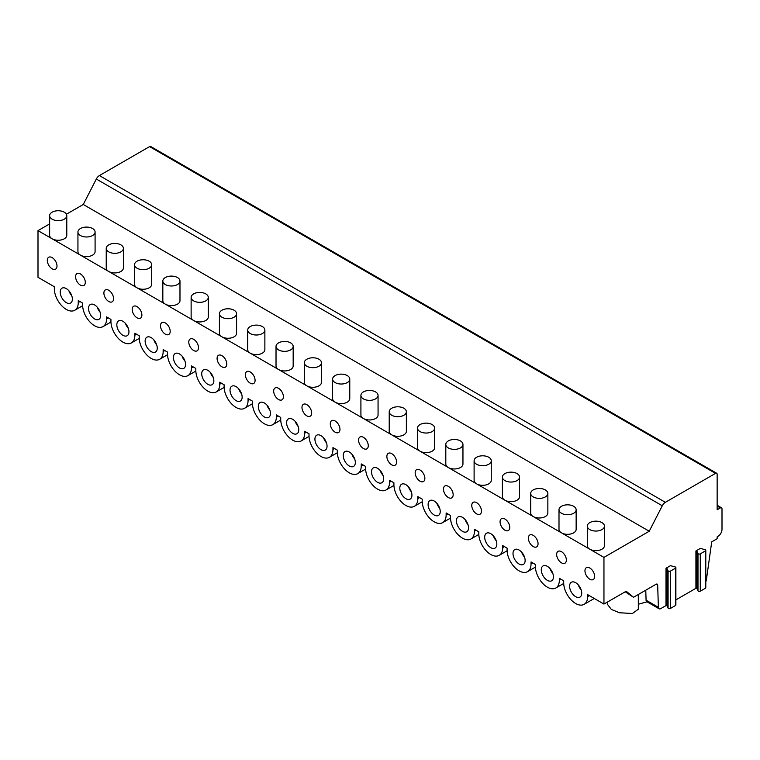 <?xml version="1.0" encoding="UTF-8"?>
<svg xmlns="http://www.w3.org/2000/svg" width="760" height="760" viewBox="0 0 760 760"><rect width="100%" height="100%" fill="white"/><g stroke="black" fill="none" stroke-linecap="round" stroke-linejoin="round"><path stroke-width="1.14" d="M705.793 581.675A3.429 1.976 120 0 0 706.372 579.966L711.721 541.851L717.145 538.716L717.145 536.845L717.953 536.38A5.719 3.296 120 0 0 722 529.378L722 508.839A2.289 1.32 120 0 0 721.525 507.794A2.289 1.32 120 0 0 720.385 507.908L717.145 509.77L717.145 474.297A2.289 1.32 120 0 0 716.68 473.252L150.718 146.5A2.289 1.32 120 0 0 149.577 146.614L99.408 175.57A5.719 3.296 120 0 0 96.311 179.027L83.277 204.487L66.405 214.234M49.637 223.915L38 230.631L38 277.315L54.33 286.738L54.33 288.705A16.919 9.766 -120 0 0 61.721 305.729A16.919 9.766 -120 0 0 74.755 310.26A16.919 9.766 -120 0 0 78.261 302.518L78.261 300.561L82.631 303.078L82.631 305.035A16.919 9.766 -120 0 0 90.013 322.069A16.919 9.766 -120 0 0 103.056 326.601A16.919 9.766 -120 0 0 106.561 318.858L106.561 316.891L110.931 319.418L110.931 321.375A16.919 9.766 -120 0 0 118.313 338.409A16.919 9.766 -120 0 0 131.357 342.94A16.919 9.766 -120 0 0 134.862 335.198L134.862 333.231L139.222 335.749L139.222 337.716A16.919 9.766 -120 0 0 146.614 354.74A16.919 9.766 -120 0 0 159.657 359.28A16.919 9.766 -120 0 0 163.153 351.528L163.153 349.572L167.523 352.089L167.523 354.055A16.919 9.766 -120 0 0 174.914 371.079A16.919 9.766 -120 0 0 187.948 375.611A16.919 9.766 -120 0 0 191.453 367.868L191.453 365.911L195.823 368.429L195.823 370.386A16.919 9.766 -120 0 0 203.205 387.419A16.919 9.766 -120 0 0 216.248 391.951A16.919 9.766 -120 0 0 219.754 384.209L219.754 382.242L224.114 384.769L224.114 386.726A16.919 9.766 -120 0 0 231.505 403.759A16.919 9.766 -120 0 0 244.549 408.291A16.919 9.766 -120 0 0 248.054 400.548L248.054 398.582L252.415 401.099L252.415 403.066A16.919 9.766 -120 0 0 259.806 420.099A16.919 9.766 -120 0 0 272.84 424.631A16.919 9.766 -120 0 0 276.345 416.879L276.345 414.922L280.716 417.44L280.716 419.406A16.919 9.766 -120 0 0 288.097 436.43A16.919 9.766 -120 0 0 301.14 440.962A16.919 9.766 -120 0 0 304.646 433.219L304.646 431.262L309.016 433.779L309.016 435.736A16.919 9.766 -120 0 0 316.397 452.77A16.919 9.766 -120 0 0 329.441 457.301A16.919 9.766 -120 0 0 332.947 449.559L332.947 447.592L337.307 450.119L337.307 452.077A16.919 9.766 -120 0 0 344.698 469.11A16.919 9.766 -120 0 0 357.741 473.641A16.919 9.766 -120 0 0 361.247 465.899L361.247 463.933L365.608 466.45L365.608 468.416A16.919 9.766 -120 0 0 372.998 485.45A16.919 9.766 -120 0 0 386.033 489.981A16.919 9.766 -120 0 0 389.538 482.229L389.538 480.272L393.908 482.79L393.908 484.756A16.919 9.766 -120 0 0 401.29 501.781A16.919 9.766 -120 0 0 414.333 506.312A16.919 9.766 -120 0 0 417.838 498.569L417.838 496.612L422.209 499.13L422.209 501.087A16.919 9.766 -120 0 0 429.59 518.12A16.919 9.766 -120 0 0 442.633 522.652A16.919 9.766 -120 0 0 446.139 514.909L446.139 512.943L450.499 515.47L450.499 517.427A16.919 9.766 -120 0 0 457.89 534.461A16.919 9.766 -120 0 0 470.924 538.992A16.919 9.766 -120 0 0 474.43 531.25L474.43 529.283L478.8 531.8L478.8 533.767A16.919 9.766 -120 0 0 486.191 550.8A16.919 9.766 -120 0 0 499.225 555.332A16.919 9.766 -120 0 0 502.731 547.58L502.731 545.623L507.1 548.14L507.1 550.107A16.919 9.766 -120 0 0 514.482 567.131A16.919 9.766 -120 0 0 527.525 571.663A16.919 9.766 -120 0 0 531.031 563.92L531.031 561.963L535.392 564.481L535.392 566.438A16.919 9.766 -120 0 0 542.783 583.471A16.919 9.766 -120 0 0 555.826 588.003A16.919 9.766 -120 0 0 559.332 580.26L559.332 578.293L563.692 580.82L563.692 582.778A16.919 9.766 -120 0 0 571.083 599.811A16.919 9.766 -120 0 0 584.117 604.342A16.919 9.766 -120 0 0 587.622 596.6L587.622 594.633L603.953 604.067L626.192 591.223L633.498 597.284L656.07 584.25A2.289 1.32 -60 0 1 657.21 584.136A2.289 1.32 -60 0 1 657.685 585.114L658.369 607.288A3.429 1.976 120 0 0 659.072 608.769A3.429 1.976 120 0 0 660.792 608.598L666.007 605.577L666.966 605.73L666.966 568.385L666.007 568.242L666.007 605.577M666.007 568.242L670.462 565.668L674.861 566.865A1.368 0.788 180 0 1 675.878 567.625L675.878 604.969A1.368 0.788 180 0 1 675.478 605.53L670.377 608.475A1.368 0.788 180 0 1 668.078 608.123L666.966 605.73M675.878 599.887L695.922 588.306L696.882 588.458L696.882 551.114L695.922 550.971L695.922 588.306M695.922 550.971L700.369 548.397L704.776 549.594A1.368 0.788 180 0 1 705.793 550.354L705.793 587.698A1.368 0.788 180 0 1 705.385 588.259L700.283 591.204A1.368 0.788 180 0 1 697.994 590.852L696.882 588.458M645.772 590.197L646.076 600.2A3.429 1.976 120 0 0 646.788 601.673L659.072 608.769M638.314 594.5L638.314 609.235L632.406 613.5L619.466 612.76L611.344 609.425L607.667 604.628L607.667 601.92M638.314 604.247L647.054 601.825M625.223 591.783L633.498 597.284M38 230.631L603.953 557.384L603.953 604.067M75.591 276.745A6.859 3.961 -120 0 0 78.594 283.651A6.859 3.961 -120 0 0 83.876 285.484A6.859 3.961 -120 0 0 85.3 282.349A6.859 3.961 -120 0 0 82.298 275.443A6.859 3.961 -120 0 0 77.016 273.6A6.859 3.961 -120 0 0 75.591 276.745M103.892 293.084A6.859 3.961 -120 0 0 106.885 299.981A6.859 3.961 -120 0 0 112.176 301.824A6.859 3.961 -120 0 0 113.591 298.68A6.859 3.961 -120 0 0 110.599 291.783A6.859 3.961 -120 0 0 105.317 289.94A6.859 3.961 -120 0 0 103.892 293.084M132.192 309.415A6.859 3.961 -120 0 0 135.185 316.322A6.859 3.961 -120 0 0 140.476 318.165A6.859 3.961 -120 0 0 141.892 315.02A6.859 3.961 -120 0 0 138.899 308.113A6.859 3.961 -120 0 0 133.608 306.28A6.859 3.961 -120 0 0 132.192 309.415M160.493 325.755A6.859 3.961 -120 0 0 163.486 332.661A6.859 3.961 -120 0 0 168.767 334.495A6.859 3.961 -120 0 0 170.192 331.36A6.859 3.961 -120 0 0 167.2 324.453A6.859 3.961 -120 0 0 161.909 322.62A6.859 3.961 -120 0 0 160.493 325.755M188.784 342.095A6.859 3.961 -120 0 0 191.786 349.001A6.859 3.961 -120 0 0 197.068 350.835A6.859 3.961 -120 0 0 198.493 347.7A6.859 3.961 -120 0 0 195.491 340.793A6.859 3.961 -120 0 0 190.209 338.95A6.859 3.961 -120 0 0 188.784 342.095M217.084 358.435A6.859 3.961 -120 0 0 220.077 365.332A6.859 3.961 -120 0 0 225.368 367.175A6.859 3.961 -120 0 0 226.784 364.03A6.859 3.961 -120 0 0 223.791 357.133A6.859 3.961 -120 0 0 218.509 355.291A6.859 3.961 -120 0 0 217.084 358.435M245.385 374.765A6.859 3.961 -120 0 0 248.377 381.672A6.859 3.961 -120 0 0 253.659 383.515A6.859 3.961 -120 0 0 255.084 380.37A6.859 3.961 -120 0 0 252.092 373.464A6.859 3.961 -120 0 0 246.8 371.63A6.859 3.961 -120 0 0 245.385 374.765M273.685 391.106A6.859 3.961 -120 0 0 276.678 398.012A6.859 3.961 -120 0 0 281.96 399.845A6.859 3.961 -120 0 0 283.385 396.71A6.859 3.961 -120 0 0 280.392 389.804A6.859 3.961 -120 0 0 275.101 387.97A6.859 3.961 -120 0 0 273.685 391.106M301.976 407.445A6.859 3.961 -120 0 0 304.969 414.352A6.859 3.961 -120 0 0 310.26 416.185A6.859 3.961 -120 0 0 311.685 413.05A6.859 3.961 -120 0 0 308.683 406.144A6.859 3.961 -120 0 0 303.401 404.301A6.859 3.961 -120 0 0 301.976 407.445M330.277 423.785A6.859 3.961 -120 0 0 333.269 430.683A6.859 3.961 -120 0 0 338.561 432.526A6.859 3.961 -120 0 0 339.976 429.381A6.859 3.961 -120 0 0 336.984 422.484A6.859 3.961 -120 0 0 331.702 420.641A6.859 3.961 -120 0 0 330.277 423.785M358.577 440.116A6.859 3.961 -120 0 0 361.57 447.022A6.859 3.961 -120 0 0 366.852 448.865A6.859 3.961 -120 0 0 368.277 445.721A6.859 3.961 -120 0 0 365.284 438.815A6.859 3.961 -120 0 0 359.993 436.981A6.859 3.961 -120 0 0 358.577 440.116M386.868 456.456A6.859 3.961 -120 0 0 389.87 463.362A6.859 3.961 -120 0 0 395.152 465.196A6.859 3.961 -120 0 0 396.577 462.061A6.859 3.961 -120 0 0 393.575 455.154A6.859 3.961 -120 0 0 388.293 453.321A6.859 3.961 -120 0 0 386.868 456.456M415.169 472.796A6.859 3.961 -120 0 0 418.161 479.702A6.859 3.961 -120 0 0 423.453 481.536A6.859 3.961 -120 0 0 424.868 478.401A6.859 3.961 -120 0 0 421.876 471.494A6.859 3.961 -120 0 0 416.594 469.651A6.859 3.961 -120 0 0 415.169 472.796M443.469 489.136A6.859 3.961 -120 0 0 446.462 496.033A6.859 3.961 -120 0 0 451.753 497.876A6.859 3.961 -120 0 0 453.169 494.731A6.859 3.961 -120 0 0 450.176 487.834A6.859 3.961 -120 0 0 444.885 485.991A6.859 3.961 -120 0 0 443.469 489.136M471.77 505.466A6.859 3.961 -120 0 0 474.762 512.373A6.859 3.961 -120 0 0 480.044 514.216A6.859 3.961 -120 0 0 481.469 511.072A6.859 3.961 -120 0 0 478.477 504.165A6.859 3.961 -120 0 0 473.185 502.331A6.859 3.961 -120 0 0 471.77 505.466M500.061 521.806A6.859 3.961 -120 0 0 503.063 528.713A6.859 3.961 -120 0 0 508.345 530.547A6.859 3.961 -120 0 0 509.77 527.411A6.859 3.961 -120 0 0 506.768 520.505A6.859 3.961 -120 0 0 501.486 518.672A6.859 3.961 -120 0 0 500.061 521.806M528.361 538.146A6.859 3.961 -120 0 0 531.354 545.053A6.859 3.961 -120 0 0 536.645 546.886A6.859 3.961 -120 0 0 538.061 543.751A6.859 3.961 -120 0 0 535.068 536.845A6.859 3.961 -120 0 0 529.786 535.002A6.859 3.961 -120 0 0 528.361 538.146M556.662 554.486A6.859 3.961 -120 0 0 559.654 561.383A6.859 3.961 -120 0 0 564.936 563.226A6.859 3.961 -120 0 0 566.361 560.082A6.859 3.961 -120 0 0 563.369 553.185A6.859 3.961 -120 0 0 558.077 551.342A6.859 3.961 -120 0 0 556.662 554.486M584.953 570.817A6.859 3.961 -120 0 0 587.955 577.723A6.859 3.961 -120 0 0 593.237 579.567A6.859 3.961 -120 0 0 594.662 576.422A6.859 3.961 -120 0 0 591.669 569.515A6.859 3.961 -120 0 0 586.378 567.682A6.859 3.961 -120 0 0 584.953 570.817M47.3 260.404A6.859 3.961 -120 0 0 50.293 267.311A6.859 3.961 -120 0 0 55.575 269.144A6.859 3.961 -120 0 0 57 266.01A6.859 3.961 -120 0 0 54.008 259.103A6.859 3.961 -120 0 0 48.716 257.269A6.859 3.961 -120 0 0 47.3 260.404M569.591 586.188A8.578 4.949 -120 0 0 573.334 594.814A8.578 4.949 -120 0 0 579.947 597.113A8.578 4.949 -120 0 0 581.723 593.189A8.578 4.949 -120 0 0 577.98 584.554A8.578 4.949 -120 0 0 571.368 582.264A8.578 4.949 -120 0 0 569.591 586.188M541.3 569.848A8.578 4.949 -120 0 0 545.043 578.474A8.578 4.949 -120 0 0 551.646 580.773A8.578 4.949 -120 0 0 553.422 576.85A8.578 4.949 -120 0 0 549.679 568.223A8.578 4.949 -120 0 0 543.077 565.924A8.578 4.949 -120 0 0 541.3 569.848M513 553.508A8.578 4.949 -120 0 0 516.743 562.144A8.578 4.949 -120 0 0 523.355 564.442A8.578 4.949 -120 0 0 525.131 560.51A8.578 4.949 -120 0 0 521.389 551.883A8.578 4.949 -120 0 0 514.776 549.584A8.578 4.949 -120 0 0 513 553.508M484.699 537.178A8.578 4.949 -120 0 0 488.442 545.803A8.578 4.949 -120 0 0 495.054 548.102A8.578 4.949 -120 0 0 496.831 544.179A8.578 4.949 -120 0 0 493.088 535.543A8.578 4.949 -120 0 0 486.476 533.244A8.578 4.949 -120 0 0 484.699 537.178M456.409 520.837A8.578 4.949 -120 0 0 460.151 529.464A8.578 4.949 -120 0 0 466.754 531.762A8.578 4.949 -120 0 0 468.53 527.839A8.578 4.949 -120 0 0 464.787 519.203A8.578 4.949 -120 0 0 458.185 516.914A8.578 4.949 -120 0 0 456.409 520.837M428.108 504.497A8.578 4.949 -120 0 0 431.851 513.123A8.578 4.949 -120 0 0 438.453 515.422A8.578 4.949 -120 0 0 440.23 511.499A8.578 4.949 -120 0 0 436.487 502.873A8.578 4.949 -120 0 0 429.884 500.574A8.578 4.949 -120 0 0 428.108 504.497M399.808 488.157A8.578 4.949 -120 0 0 403.55 496.793A8.578 4.949 -120 0 0 410.162 499.092A8.578 4.949 -120 0 0 411.939 495.159A8.578 4.949 -120 0 0 408.196 486.533A8.578 4.949 -120 0 0 401.584 484.234A8.578 4.949 -120 0 0 399.808 488.157M371.507 471.827A8.578 4.949 -120 0 0 375.25 480.453A8.578 4.949 -120 0 0 381.862 482.752A8.578 4.949 -120 0 0 383.638 478.828A8.578 4.949 -120 0 0 379.895 470.193A8.578 4.949 -120 0 0 373.284 467.894A8.578 4.949 -120 0 0 371.507 471.827M343.216 455.487A8.578 4.949 -120 0 0 346.959 464.113A8.578 4.949 -120 0 0 353.562 466.412A8.578 4.949 -120 0 0 355.338 462.488A8.578 4.949 -120 0 0 351.595 453.853A8.578 4.949 -120 0 0 344.992 451.563A8.578 4.949 -120 0 0 343.216 455.487M314.916 439.147A8.578 4.949 -120 0 0 318.659 447.773A8.578 4.949 -120 0 0 325.27 450.072A8.578 4.949 -120 0 0 327.047 446.148A8.578 4.949 -120 0 0 323.304 437.522A8.578 4.949 -120 0 0 316.692 435.224A8.578 4.949 -120 0 0 314.916 439.147M286.615 422.807A8.578 4.949 -120 0 0 290.358 431.442A8.578 4.949 -120 0 0 296.97 433.741A8.578 4.949 -120 0 0 298.747 429.808A8.578 4.949 -120 0 0 295.003 421.183A8.578 4.949 -120 0 0 288.392 418.883A8.578 4.949 -120 0 0 286.615 422.807M258.315 406.476A8.578 4.949 -120 0 0 262.067 415.102A8.578 4.949 -120 0 0 268.669 417.401A8.578 4.949 -120 0 0 270.446 413.478A8.578 4.949 -120 0 0 266.703 404.842A8.578 4.949 -120 0 0 260.091 402.543A8.578 4.949 -120 0 0 258.315 406.476M230.023 390.137A8.578 4.949 -120 0 0 233.766 398.762A8.578 4.949 -120 0 0 240.369 401.062A8.578 4.949 -120 0 0 242.145 397.138A8.578 4.949 -120 0 0 238.402 388.502A8.578 4.949 -120 0 0 231.8 386.213A8.578 4.949 -120 0 0 230.023 390.137M201.723 373.796A8.578 4.949 -120 0 0 205.466 382.423A8.578 4.949 -120 0 0 212.078 384.721A8.578 4.949 -120 0 0 213.855 380.798A8.578 4.949 -120 0 0 210.111 372.172A8.578 4.949 -120 0 0 203.5 369.873A8.578 4.949 -120 0 0 201.723 373.796M173.423 357.456A8.578 4.949 -120 0 0 177.166 366.092A8.578 4.949 -120 0 0 183.777 368.391A8.578 4.949 -120 0 0 185.554 364.458A8.578 4.949 -120 0 0 181.811 355.832A8.578 4.949 -120 0 0 175.199 353.533A8.578 4.949 -120 0 0 173.423 357.456M145.132 341.126A8.578 4.949 -120 0 0 148.875 349.752A8.578 4.949 -120 0 0 155.477 352.051A8.578 4.949 -120 0 0 157.254 348.127A8.578 4.949 -120 0 0 153.511 339.492A8.578 4.949 -120 0 0 146.908 337.193A8.578 4.949 -120 0 0 145.132 341.126M116.831 324.786A8.578 4.949 -120 0 0 120.574 333.412A8.578 4.949 -120 0 0 127.186 335.711A8.578 4.949 -120 0 0 128.953 331.787A8.578 4.949 -120 0 0 125.21 323.152A8.578 4.949 -120 0 0 118.607 320.863A8.578 4.949 -120 0 0 116.831 324.786M88.53 308.446A8.578 4.949 -120 0 0 92.273 317.072A8.578 4.949 -120 0 0 98.885 319.371A8.578 4.949 -120 0 0 100.662 315.447A8.578 4.949 -120 0 0 96.919 306.822A8.578 4.949 -120 0 0 90.307 304.522A8.578 4.949 -120 0 0 88.53 308.446M60.23 292.106A8.578 4.949 -120 0 0 63.973 300.741A8.578 4.949 -120 0 0 70.585 303.041A8.578 4.949 -120 0 0 72.361 299.108A8.578 4.949 -120 0 0 68.618 290.481A8.578 4.949 -120 0 0 62.006 288.183A8.578 4.949 -120 0 0 60.23 292.106M49.637 215.697L49.637 235.296A8.578 4.949 0 0 0 52.145 238.802A8.578 4.949 0 0 0 64.277 238.802A8.578 4.949 0 0 0 66.785 235.296L66.785 215.697A8.578 4.949 0 0 0 61.493 211.118A8.578 4.949 0 0 0 52.145 212.192A8.578 4.949 0 0 0 49.637 215.697A8.578 4.949 0 0 0 54.929 220.267A8.578 4.949 0 0 0 64.277 219.193A8.578 4.949 0 0 0 66.785 215.697M77.938 232.028L77.938 251.636A8.578 4.949 0 0 0 80.446 255.141A8.578 4.949 0 0 0 92.578 255.141A8.578 4.949 0 0 0 95.085 251.636L95.085 232.028A8.578 4.949 0 0 0 89.794 227.458A8.578 4.949 0 0 0 80.446 228.532A8.578 4.949 0 0 0 77.938 232.028A8.578 4.949 0 0 0 83.23 236.607A8.578 4.949 0 0 0 92.578 235.534A8.578 4.949 0 0 0 95.085 232.028M106.229 248.368L106.229 267.976A8.578 4.949 0 0 0 108.746 271.472A8.578 4.949 0 0 0 120.868 271.472A8.578 4.949 0 0 0 123.386 267.976L123.386 248.368A8.578 4.949 0 0 0 118.094 243.798A8.578 4.949 0 0 0 108.746 244.872A8.578 4.949 0 0 0 106.229 248.368A8.578 4.949 0 0 0 111.53 252.947A8.578 4.949 0 0 0 120.868 251.873A8.578 4.949 0 0 0 123.386 248.368M134.53 264.708L134.53 284.316A8.578 4.949 0 0 0 137.047 287.812A8.578 4.949 0 0 0 149.169 287.812A8.578 4.949 0 0 0 151.686 284.316L151.686 264.708A8.578 4.949 0 0 0 146.386 260.129A8.578 4.949 0 0 0 137.047 261.202A8.578 4.949 0 0 0 134.53 264.708A8.578 4.949 0 0 0 139.821 269.277A8.578 4.949 0 0 0 149.169 268.204A8.578 4.949 0 0 0 151.686 264.708M162.83 281.048L162.83 300.647A8.578 4.949 0 0 0 165.338 304.152A8.578 4.949 0 0 0 177.469 304.152A8.578 4.949 0 0 0 179.977 300.647L179.977 281.048A8.578 4.949 0 0 0 174.686 276.469A8.578 4.949 0 0 0 165.338 277.542A8.578 4.949 0 0 0 162.83 281.048A8.578 4.949 0 0 0 168.121 285.617A8.578 4.949 0 0 0 177.469 284.544A8.578 4.949 0 0 0 179.977 281.048M191.13 297.378L191.13 316.986A8.578 4.949 0 0 0 193.638 320.492A8.578 4.949 0 0 0 205.77 320.492A8.578 4.949 0 0 0 208.278 316.986L208.278 297.378A8.578 4.949 0 0 0 202.986 292.809A8.578 4.949 0 0 0 193.638 293.882A8.578 4.949 0 0 0 191.13 297.378A8.578 4.949 0 0 0 196.422 301.957A8.578 4.949 0 0 0 205.77 300.884A8.578 4.949 0 0 0 208.278 297.378M219.421 313.719L219.421 333.327A8.578 4.949 0 0 0 221.939 336.822A8.578 4.949 0 0 0 234.061 336.822A8.578 4.949 0 0 0 236.578 333.327L236.578 313.719A8.578 4.949 0 0 0 231.277 309.149A8.578 4.949 0 0 0 221.939 310.222A8.578 4.949 0 0 0 219.421 313.719A8.578 4.949 0 0 0 224.722 318.298A8.578 4.949 0 0 0 234.061 317.224A8.578 4.949 0 0 0 236.578 313.719M247.722 330.058L247.722 349.666A8.578 4.949 0 0 0 250.23 353.162A8.578 4.949 0 0 0 262.361 353.162A8.578 4.949 0 0 0 264.87 349.666L264.87 330.058A8.578 4.949 0 0 0 259.578 325.479A8.578 4.949 0 0 0 250.23 326.553A8.578 4.949 0 0 0 247.722 330.058A8.578 4.949 0 0 0 253.013 334.628A8.578 4.949 0 0 0 262.361 333.555A8.578 4.949 0 0 0 264.87 330.058M276.022 346.398L276.022 365.997A8.578 4.949 0 0 0 278.53 369.502A8.578 4.949 0 0 0 290.662 369.502A8.578 4.949 0 0 0 293.17 365.997L293.17 346.398A8.578 4.949 0 0 0 287.878 341.82A8.578 4.949 0 0 0 278.53 342.893A8.578 4.949 0 0 0 276.022 346.398A8.578 4.949 0 0 0 281.314 350.968A8.578 4.949 0 0 0 290.662 349.894A8.578 4.949 0 0 0 293.17 346.398M304.313 362.729L304.313 382.337A8.578 4.949 0 0 0 306.831 385.842A8.578 4.949 0 0 0 318.953 385.842A8.578 4.949 0 0 0 321.47 382.337L321.47 362.729A8.578 4.949 0 0 0 316.179 358.159A8.578 4.949 0 0 0 306.831 359.233A8.578 4.949 0 0 0 304.313 362.729A8.578 4.949 0 0 0 309.615 367.308A8.578 4.949 0 0 0 318.953 366.234A8.578 4.949 0 0 0 321.47 362.729M332.614 379.069L332.614 398.677A8.578 4.949 0 0 0 335.131 402.173A8.578 4.949 0 0 0 347.253 402.173A8.578 4.949 0 0 0 349.771 398.677L349.771 379.069A8.578 4.949 0 0 0 344.47 374.499A8.578 4.949 0 0 0 335.131 375.573A8.578 4.949 0 0 0 332.614 379.069A8.578 4.949 0 0 0 337.905 383.648A8.578 4.949 0 0 0 347.253 382.574A8.578 4.949 0 0 0 349.771 379.069M360.915 395.409L360.915 415.017A8.578 4.949 0 0 0 363.423 418.513A8.578 4.949 0 0 0 375.554 418.513A8.578 4.949 0 0 0 378.062 415.017L378.062 395.409A8.578 4.949 0 0 0 372.77 390.83A8.578 4.949 0 0 0 363.423 391.903A8.578 4.949 0 0 0 360.915 395.409A8.578 4.949 0 0 0 366.206 399.978A8.578 4.949 0 0 0 375.554 398.905A8.578 4.949 0 0 0 378.062 395.409M389.215 411.749L389.215 431.347A8.578 4.949 0 0 0 391.723 434.853A8.578 4.949 0 0 0 403.854 434.853A8.578 4.949 0 0 0 406.362 431.347L406.362 411.749A8.578 4.949 0 0 0 401.071 407.17A8.578 4.949 0 0 0 391.723 408.243A8.578 4.949 0 0 0 389.215 411.749A8.578 4.949 0 0 0 394.506 416.318A8.578 4.949 0 0 0 403.854 415.245A8.578 4.949 0 0 0 406.362 411.749M417.506 428.079L417.506 447.688A8.578 4.949 0 0 0 420.023 451.193A8.578 4.949 0 0 0 432.145 451.193A8.578 4.949 0 0 0 434.663 447.688L434.663 428.079A8.578 4.949 0 0 0 429.372 423.51A8.578 4.949 0 0 0 420.023 424.584A8.578 4.949 0 0 0 417.506 428.079A8.578 4.949 0 0 0 422.807 432.659A8.578 4.949 0 0 0 432.145 431.585A8.578 4.949 0 0 0 434.663 428.079M445.806 444.419L445.806 464.027A8.578 4.949 0 0 0 448.315 467.523A8.578 4.949 0 0 0 460.446 467.523A8.578 4.949 0 0 0 462.954 464.027L462.954 444.419A8.578 4.949 0 0 0 457.662 439.85A8.578 4.949 0 0 0 448.315 440.923A8.578 4.949 0 0 0 445.806 444.419A8.578 4.949 0 0 0 451.098 448.998A8.578 4.949 0 0 0 460.446 447.925A8.578 4.949 0 0 0 462.954 444.419M474.107 460.759L474.107 480.367A8.578 4.949 0 0 0 476.615 483.863A8.578 4.949 0 0 0 488.747 483.863A8.578 4.949 0 0 0 491.255 480.367L491.255 460.759A8.578 4.949 0 0 0 485.963 456.18A8.578 4.949 0 0 0 476.615 457.254A8.578 4.949 0 0 0 474.107 460.759A8.578 4.949 0 0 0 479.398 465.329A8.578 4.949 0 0 0 488.747 464.255A8.578 4.949 0 0 0 491.255 460.759M502.407 477.099L502.407 496.698A8.578 4.949 0 0 0 504.916 500.203A8.578 4.949 0 0 0 517.047 500.203A8.578 4.949 0 0 0 519.555 496.698L519.555 477.099A8.578 4.949 0 0 0 514.264 472.52A8.578 4.949 0 0 0 504.916 473.594A8.578 4.949 0 0 0 502.407 477.099A8.578 4.949 0 0 0 507.699 481.669A8.578 4.949 0 0 0 517.047 480.595A8.578 4.949 0 0 0 519.555 477.099M530.698 493.43L530.698 513.038A8.578 4.949 0 0 0 533.216 516.543A8.578 4.949 0 0 0 545.338 516.543A8.578 4.949 0 0 0 547.856 513.038L547.856 493.43A8.578 4.949 0 0 0 542.554 488.861A8.578 4.949 0 0 0 533.216 489.934A8.578 4.949 0 0 0 530.698 493.43A8.578 4.949 0 0 0 536 498.009A8.578 4.949 0 0 0 545.338 496.935A8.578 4.949 0 0 0 547.856 493.43M558.999 509.77L558.999 529.378A8.578 4.949 0 0 0 561.507 532.874A8.578 4.949 0 0 0 573.639 532.874A8.578 4.949 0 0 0 576.146 529.378L576.146 509.77A8.578 4.949 0 0 0 570.855 505.2A8.578 4.949 0 0 0 561.507 506.274A8.578 4.949 0 0 0 558.999 509.77A8.578 4.949 0 0 0 564.29 514.349A8.578 4.949 0 0 0 573.639 513.275A8.578 4.949 0 0 0 576.146 509.77M587.299 526.11L587.299 545.718A8.578 4.949 0 0 0 589.808 549.214A8.578 4.949 0 0 0 601.939 549.214A8.578 4.949 0 0 0 604.447 545.718L604.447 526.11A8.578 4.949 0 0 0 599.156 521.531A8.578 4.949 0 0 0 589.808 522.605A8.578 4.949 0 0 0 587.299 526.11A8.578 4.949 0 0 0 592.591 530.679A8.578 4.949 0 0 0 601.939 529.606A8.578 4.949 0 0 0 604.447 526.11M83.277 204.487L649.23 531.24L603.953 557.384M716.68 473.252A2.289 1.32 120 0 0 715.531 473.366L665.37 502.322A5.719 3.296 120 0 0 662.274 505.78L649.23 531.24M705.793 550.354A1.368 0.788 180 0 1 705.385 550.914L700.283 553.859A1.368 0.788 180 0 1 697.994 553.508L696.882 551.114M675.878 567.625A1.368 0.788 180 0 1 675.478 568.186L670.377 571.13A1.368 0.788 180 0 1 668.078 570.779L666.966 568.385M578.274 584.877A8.578 4.949 -120 0 0 581.134 589.827M549.974 568.537A8.578 4.949 -120 0 0 552.833 573.486M521.673 552.207A8.578 4.949 -120 0 0 524.533 557.156M493.382 535.866A8.578 4.949 -120 0 0 496.242 540.816M465.082 519.526A8.578 4.949 -120 0 0 467.941 524.476M436.781 503.186A8.578 4.949 -120 0 0 439.641 508.136M408.481 486.856A8.578 4.949 -120 0 0 411.34 491.806M380.19 470.516A8.578 4.949 -120 0 0 383.049 475.465M351.889 454.176A8.578 4.949 -120 0 0 354.749 459.125M323.589 437.836A8.578 4.949 -120 0 0 326.448 442.785M295.298 421.505A8.578 4.949 -120 0 0 298.148 426.455M266.998 405.166A8.578 4.949 -120 0 0 269.857 410.115M238.697 388.825A8.578 4.949 -120 0 0 241.556 393.775M210.397 372.485A8.578 4.949 -120 0 0 213.256 377.435M182.105 356.155A8.578 4.949 -120 0 0 184.965 361.104M153.805 339.815A8.578 4.949 -120 0 0 156.664 344.764M125.505 323.475A8.578 4.949 -120 0 0 128.364 328.424M97.213 307.135A8.578 4.949 -120 0 0 100.063 312.084M68.913 290.805A8.578 4.949 -120 0 0 71.772 295.754M646.076 600.2L658.369 607.288M656.127 584.212L657.685 585.114M78.261 302.518L79.962 301.54M106.561 318.858L108.262 317.88M134.862 335.198L136.553 334.21M163.153 351.528L164.853 350.55M191.453 367.868L193.154 366.89M219.754 384.209L221.454 383.23M248.054 400.548L249.745 399.56M276.345 416.879L278.046 415.901M304.646 433.219L306.346 432.24M332.947 449.559L334.647 448.58M361.247 465.899L362.938 464.911M389.538 482.229L391.238 481.251M417.838 498.569L419.539 497.591M446.139 514.909L447.83 513.931M474.43 531.25L476.13 530.261M502.731 547.58L504.431 546.601M531.031 563.92L532.731 562.942M559.332 580.26L561.022 579.281M587.622 596.6L589.323 595.612M96.311 179.027L662.274 505.78M99.408 175.57L665.37 502.322M149.577 146.614L715.531 473.366M717.145 506.036L720.385 507.908M705.385 588.259L705.385 550.914M700.283 591.204L700.283 553.859M697.994 590.852L697.994 553.508M675.478 605.53L675.478 568.186M670.377 608.475L670.377 571.13M668.078 608.123L668.078 570.779M82.64 305.71L74.755 310.26M110.941 322.05L103.056 326.601M139.241 338.39L131.357 342.94M167.542 354.73L159.657 359.28M195.833 371.06L187.948 375.611M224.133 387.401L216.248 391.951M252.434 403.74L244.549 408.291M280.725 420.08L272.84 424.631M309.026 436.411L301.14 440.962M337.326 452.751L329.441 457.301M365.626 469.091L357.741 473.641M393.917 485.431L386.033 489.981M422.218 501.761L414.333 506.312M450.519 518.101L442.633 522.652M478.809 534.442L470.924 538.992M507.11 550.781L499.225 555.332M535.41 567.112L527.525 571.663M563.711 583.452L555.826 588.003M594.282 598.481L584.117 604.342M717.145 505.267L721.525 507.794"/></g></svg>
